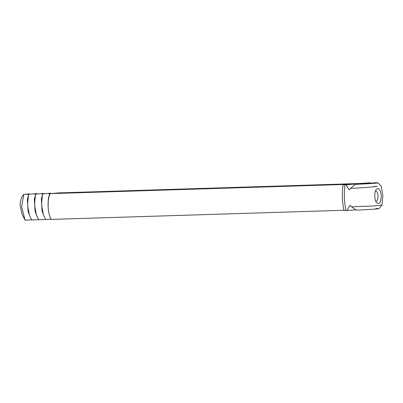 <?xml version="1.0" encoding="UTF-8"?>
<svg xmlns="http://www.w3.org/2000/svg" width="403" height="403" viewBox="0 0 403 403"><rect width="100%" height="100%" fill="white"/><g stroke="black" fill="none" stroke-linecap="round" stroke-linejoin="round"><path stroke-width="0.6" d="M29.414 193.898L23.767 194.367L29.479 194.135M23.802 194.397L21.626 206.799L25.097 220.204L21.943 214.003L20.15 205.454A12.896 5.511 -91.8 0 1 22.704 195.793L23.767 194.367M20.15 205.454L21.943 214.003M36.663 193.591L28.769 194.306L36.663 193.591L36.789 193.878M38.582 219.595L31.716 220.008L29.379 215.081L28.089 211.358L27.354 199.294L28.769 194.306M25.097 220.204L31.59 219.811M43.655 193.375L35.761 194.085L43.655 193.375L43.776 193.662M29.379 215.081L27.54 204.89L28.432 195.41M45.569 219.373L38.708 219.791L36.371 214.864L35.081 211.142L34.346 199.077L35.761 194.085M50.642 193.158L42.753 193.868L50.642 193.158L50.768 193.44M36.371 214.864L34.532 204.674L35.424 195.188M51.02 219.257L45.7 219.57L43.358 214.648L42.073 210.92L41.338 198.86L42.753 193.868M360.554 183.944L360.413 183.612L355.517 183.879L354.877 183.959L356.081 184.302M360.413 183.612L370.226 182.821L370.503 183.143M367.284 183.526L374.83 182.796C383.359 182.745 372.659 183.607 355.31 184.362L367.405 183.39M344.097 210.593C342.092 202.135 341.749 193.546 343.064 184.831L345.93 184.776L349.32 189.843L350.746 188.397C363.803 187.727 372.674 187.027 377.349 186.292L374.155 186.478M350.701 188.272L355.31 184.362M345.93 184.776L355.743 183.985M355.879 209.822L346.968 210.537L349.945 205.298L351.466 206.799L373.41 205.998L382.024 205.067L382.85 195.576L381.293 186.257L377.913 182.886L374.83 182.796M351.441 206.739L356.343 210.124C373.697 209.369 384.391 208.507 375.863 208.558M375.445 191.012A5.158 2.206 -91.8 0 1 375.621 190.987A5.158 2.206 -91.8 0 1 377.979 195.964A5.158 2.206 -91.8 0 1 375.944 201.299A5.158 2.206 -91.8 0 1 375.762 201.288M343.396 184.791L349.386 184.312L50.068 193.647L57.679 193.037M43.358 214.648L41.519 204.457L42.416 194.971M370.226 182.821L359.194 183.521L57.634 192.941M48.133 207.077L48.325 198.644L49.74 193.652M351.335 184.121L350.625 184.146L351.335 184.121M352.605 184.05L351.325 184.09L352.605 184.05M350.786 184.136L351.658 184.095L350.786 184.136M353.149 184.005L351.869 184.045L353.149 184.005M353.32 183.99L352.378 184.005L353.32 183.99M353.315 183.954L354.333 183.909L353.315 183.959M354.862 183.869L353.683 183.904L354.877 183.859M353.386 183.929L353.688 183.904L353.386 183.929M355.778 183.783L354.368 183.844L355.778 183.793M354.796 183.818L354.524 183.833L354.796 183.818M357.39 183.687L354.841 183.783L357.39 183.687M351.043 184.146L349.935 184.191L351.043 184.141M350.545 184.1L351.159 184.075L350.545 184.1M350.998 184.075L351.401 184.055L350.998 184.075M351.376 184.06L352.318 183.985L351.391 184.05M352.252 184.247L352.232 183.985M352.141 183.985L352.595 183.959L352.151 183.995M352.026 183.98L352.01 184.242M352.504 183.959L352.534 184.221M352.398 183.959L352.852 183.939L352.398 183.959M352.282 183.959L352.267 184.221M352.756 183.939L353.355 183.899L352.56 183.934L352.791 184.201M353.124 183.889L353.587 183.884L353.109 183.904M353.421 183.879L353.794 183.864L353.421 183.884M381.258 195.813C380.971 202.351 379.445 204.694 376.679 202.835C374.342 200.392 374.08 191.989 376.261 189.41C378.83 187.375 380.492 189.511 381.258 195.813M346.968 210.537L344.429 210.552M50.068 193.647A17.279 7.385 88.2 0 0 51.1 219.413L344.016 210.27M48.763 198.014L49.403 194.755M351.487 184.106L350.927 184.126L351.487 184.111M356.539 183.728L355.486 183.758L356.539 183.738M351.119 184.337L351.094 184.07M351.139 184.065L351.154 184.322M351.582 184.04L351.607 184.297M351.345 184.035L351.34 184.297M351.849 184.277L351.824 184.025M27.878 194.1L28.497 195.183M34.87 193.883L35.489 194.961M41.862 193.662L42.476 194.745M48.849 193.445L49.468 194.528M345.023 184.806A31.429 13.43 88.2 0 0 346.061 210.568M351.315 184.06L351.335 184.317M350.842 184.075L350.852 184.337M351.708 184.01L351.718 184.267M353.718 183.869L353.728 184.126M382.024 205.067L378.951 208.663M351.099 184.317L351.089 184.055"/></g></svg>
